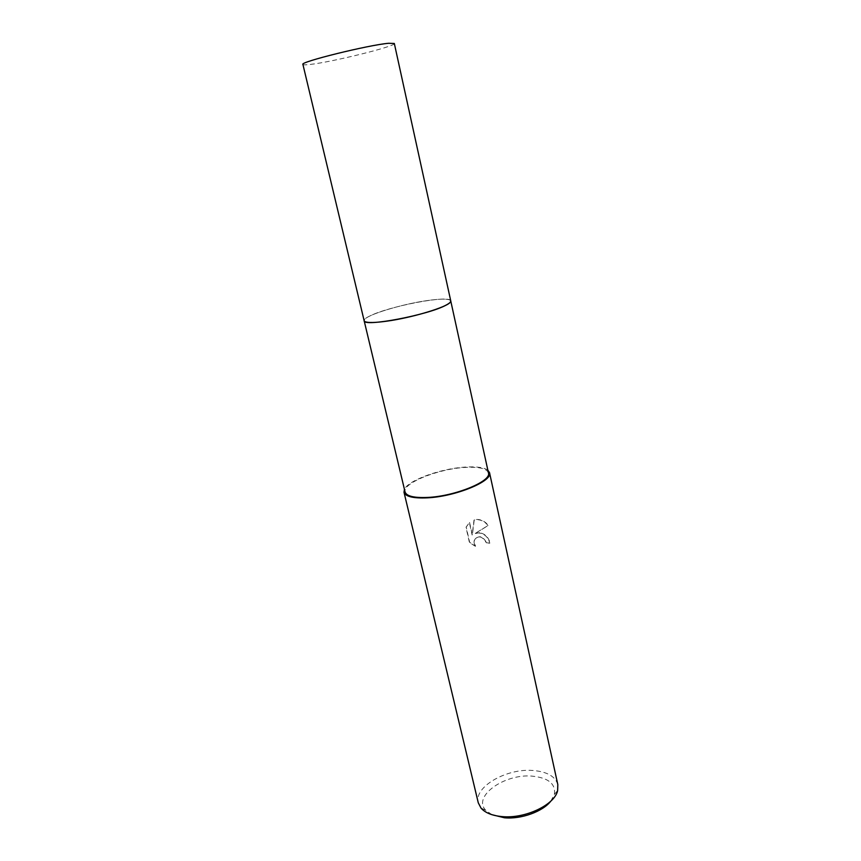 <?xml version="1.0" encoding="UTF-8"?>
<svg xmlns="http://www.w3.org/2000/svg" width="861" height="861" viewBox="0 0 861 861"><rect width="100%" height="100%" fill="white"/><g stroke="black" fill="none" stroke-linecap="round" stroke-linejoin="round"><path stroke-width="0.65" stroke-dasharray="4.3 3.23" d="M450.368 302.082L450.314 300.263C447.666 298.649 439.896 298.767 427.002 300.618C401.344 304.256 365.936 315.051 364.268 319.969L364.999 321.627M446.375 304.945C450.238 302.857 451.551 301.296 450.314 300.263C447.666 298.638 439.896 298.756 427.002 300.607C401.344 304.245 365.936 315.04 364.257 319.969C363.493 322.832 370.919 323.241 386.546 321.196M488.445 472.893C486.723 468.416 478.716 466.608 464.434 467.469C437.646 469.008 402.119 483.355 405.068 491.986M479.577 532.69L474.82 533.626L488.295 525.382C485.141 521.411 481.288 519.431 476.736 519.452L474.228 519.883L472.377 534.853L469.568 522.466L466.21 527.093L469.665 542.322L475.584 546.078C473.066 541.354 474.163 538.233 478.91 536.726L480.492 536.801L485.173 539.998L486.4 542.817L490.027 542.979C488.521 537.232 485.044 533.798 479.577 532.69M557.81 784.575C555.291 776.331 546.983 771.639 532.884 770.477C506.419 768.184 473.636 787.008 478.275 802.796M487.864 470.214C483.914 467.394 476.251 466.361 464.875 467.114C440.584 468.588 408.179 480.309 404.433 489.328M550.814 801.128L554.419 794.348C555.829 783.876 548.425 777.806 532.206 776.138C504.761 773.501 472.463 796.156 485.572 810.115L491.771 814.646M475.369 546.294L469.439 542.538L465.984 527.298L469.353 522.659L472.151 535.058L474.013 520.076L476.52 519.657C481.084 519.624 484.926 521.605 488.069 525.597L474.605 533.831L477.78 532.905C483.957 533.196 487.961 536.629 489.812 543.194L486.185 543.022L484.958 540.213C483.312 537.91 481.224 536.823 478.694 536.93C473.948 538.437 472.84 541.558 475.369 546.294L475.584 546.078M394.327 43.48C396.415 46.16 331.98 62.121 310.025 64.457C305.494 64.984 303.126 64.973 302.911 64.414M450.766 301.006L450.744 300.909C450.809 294.44 388.785 306.172 369.756 316.041C365.807 317.989 363.934 319.549 364.149 320.733L364.171 320.83M485.572 810.115L481.008 808.081M554.419 794.348L557.637 790.527"/><path stroke-width="1.29" d="M364.999 321.627C367.83 322.918 375.009 322.778 386.546 321.207C411.924 317.795 447.72 306.968 450.368 302.082M364.171 320.83L405.068 491.986C406.521 496.216 414.098 498.024 427.799 497.432C455.297 496.227 491.868 481.116 488.445 472.893L450.766 301.006M404.433 489.328L404.003 492.255L478.275 802.796L481.008 808.081C485.195 812.816 492.169 815.658 501.952 816.583C525.07 819.005 554.861 804.798 557.637 790.527L557.81 784.575L489.522 472.667L487.864 470.214M404.003 492.255C405.488 496.593 413.258 498.444 427.304 497.841C455.512 496.603 493.041 481.105 489.522 472.667M491.771 814.646L504.438 817.778C521.174 819.403 542.807 811.568 550.814 801.128M386.546 321.196C407.307 318.376 436.592 310.38 446.375 304.945C449.496 303.266 450.96 301.92 450.755 300.898L394.327 43.48L388.709 43.276C368.734 44.912 299.241 62.11 302.911 64.414L364.149 320.733C362.847 327.46 429.316 314.825 446.375 304.945"/></g></svg>
